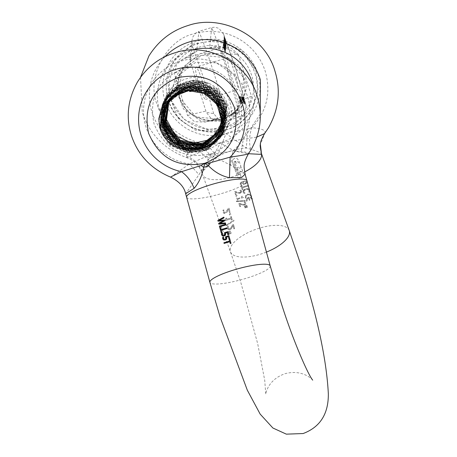 <?xml version="1.0" encoding="UTF-8"?>
<svg xmlns="http://www.w3.org/2000/svg" width="457" height="457" viewBox="0 0 457 457"><rect width="100%" height="100%" fill="white"/><g stroke="black" fill="none" stroke-linecap="round" stroke-linejoin="round"><path stroke-width="0.34" stroke-dasharray="2.29 1.71" d="M164.349 121.048A34.384 33.881 -149 0 0 207.301 143.852A34.384 33.881 -149 0 0 226.495 128.994A34.384 33.881 -149 0 0 229.705 101.494A34.384 33.881 -149 0 0 186.753 78.69A34.384 33.881 -149 0 0 167.559 93.554A34.384 33.881 -149 0 0 164.349 121.048M205.479 146.88A34.384 33.881 -149 0 0 224.678 132.022A34.384 33.881 -149 0 0 227.883 104.522C219.708 85.31 205.393 77.707 184.936 81.717L165.742 96.576L162.532 124.076A34.384 33.881 -149 0 0 205.479 146.88M199.629 82.848C211.825 85.773 219.868 93.154 223.759 105.001L221.159 129.902L204.256 142.99C197.144 145.035 190.163 144.595 183.303 141.67C173.003 137.408 166.502 129.902 163.795 119.157L164.257 103.425L172.426 89.566C180.441 83.26 189.506 81.02 199.629 82.848M172.426 89.566L162.035 108.726L165.794 130.302L182.069 145.132L203.885 146.897L221.896 134.906L228.386 114.313L220.548 93.959L201.714 82.58L179.904 85.076L164.417 100.431L161.829 122.116L173.237 140.91L193.739 148.822L214.55 142.521L226.752 124.732L225.101 103.099L210.294 86.899L188.621 83.105L169.319 93.377L160.613 113.359L166.194 134.558L183.657 147.959L205.513 147.885L222.405 134.392L227.083 113.296L217.532 93.651L197.801 83.894L176.299 88.224L162.189 104.842L161.475 126.686L174.437 144.463L195.505 150.621L215.664 142.567L226.272 123.784L222.776 102.339L206.633 87.436L184.731 85.476L166.394 97.347L159.436 118.015L166.799 138.682L185.319 150.576L207.055 148.634L222.702 133.747L225.541 112.308L214.339 93.514L193.859 85.436L172.826 91.577L160.201 109.343L161.35 131.188L175.762 147.817L197.258 152.17L216.624 142.43L225.558 122.79L220.223 101.694L202.879 88.184L180.903 88.081L163.663 101.471L158.493 122.67L167.593 142.658L187.039 152.941L208.501 149.171L222.782 132.993L223.759 111.354L210.991 93.554M220.091 104.796L223.359 122.088M206.17 146.794L206.867 146.417M223.759 105.001C216.31 88.618 203.736 82.226 186.028 85.825L169.061 99.02L164.863 116.346L171.266 133.101L185.999 143.407L203.851 143.664L220.691 130.685L224.787 113.53L218.275 96.953L203.439 86.819L185.485 86.727L168.519 99.923L164.326 117.249L170.724 134.004L185.456 144.309L203.308 144.566L220.148 131.582L224.244 114.433L217.738 97.849L202.897 87.721L184.942 87.635L167.97 100.826L163.777 118.152L170.181 134.901L184.914 145.206L202.765 145.469L219.606 132.49L223.696 115.335L217.189 98.752L202.354 88.618L184.4 88.532L167.433 101.728L163.235 119.054L169.638 135.809L184.371 146.109L202.223 146.371L219.063 133.393L223.159 116.238L216.647 99.66L201.811 89.526L183.857 89.435L166.891 102.631L162.698 119.957L169.096 136.712L183.828 147.017L201.68 147.274L218.52 134.289L222.616 117.135L216.104 100.557L201.269 90.429L183.314 90.343L166.342 103.528L162.149 120.859L168.553 137.608L183.286 147.914L201.137 148.177L217.978 135.198L222.068 118.043L215.561 101.46L200.726 91.326L182.771 91.24L165.805 104.436L161.555 120.751L166.811 136.871L179.892 147.737L196.67 149.953M183.303 141.67C190.141 144.623 197.104 145.097 204.193 143.092L221.039 130.114L225.13 112.959L218.617 96.381L203.782 86.247L185.828 86.162L168.862 99.352L164.669 116.678L171.072 133.427L185.799 143.738L203.651 143.995L220.491 131.01L224.587 113.862L218.08 97.278L203.239 87.15L185.285 87.064L168.319 100.254L164.12 117.58L170.53 134.329L185.256 144.635L203.108 144.898L219.948 131.919L224.039 114.764L217.532 98.186L202.697 88.047L184.742 87.961L167.776 101.157L163.577 118.483L169.981 135.238L184.714 145.537L202.565 145.8L219.411 132.821L223.502 115.667L216.989 99.089L202.154 88.955L184.2 88.864L167.233 102.06L163.04 119.386L169.444 136.135L184.171 146.446L202.023 146.703L218.863 133.718L222.959 116.564L216.452 99.986L201.611 89.858L183.657 89.772L166.691 102.956L162.492 120.288L168.901 137.037L183.628 147.343L201.48 147.605L218.32 134.626L222.41 117.472L215.904 100.888L201.069 90.754L183.114 90.669L166.148 103.865L161.949 121.191L168.353 137.945L183.086 148.245L200.937 148.508L217.783 135.529L221.874 118.374L215.361 101.797L200.526 91.663L182.572 91.571L165.605 104.767L161.972 114.056C166.125 96.878 177.253 88.275 195.345 88.235M170.621 177.162L189.444 163.983L206.598 156.34L210.517 154.06L215.058 153.809L232.91 150.976C243.787 151.604 249.008 152.472 248.579 153.575M161.972 114.056A30.282 29.836 -149 0 0 195.87 150.119M206.598 156.34L209.106 158.236L198.978 174.66L185.668 193.779M210.517 154.06L209.106 158.236A31.259 3.565 -17.5 0 1 211.597 157.476A31.259 3.565 -17.5 0 1 214.065 156.751L210.517 154.06C183.657 159.322 164.851 149.342 154.118 124.11C148.468 97.364 158.271 78.821 183.537 68.487C210.403 63.226 229.203 73.206 239.936 98.432C245.592 125.184 235.783 143.727 210.517 154.06M245.106 174.197L230.608 165.194L232.91 150.976A53.429 52.641 31 0 0 247.523 96.541A53.429 52.641 31 0 0 180.789 61.107A53.429 52.641 31 0 0 145.983 126.92A53.429 52.641 31 0 0 189.444 163.983L198.978 174.66M215.058 153.809L214.065 156.751L230.608 165.194M227.386 211.494L228.551 209.243L229.431 212.556L230.168 212.339L229.043 208.221L228.14 208.478L226.044 211.979L225.124 212.562L224.221 212.482L223.736 211.751L223.861 209.894L222.942 210.186L223.439 212.916L223.936 213.356L225.341 213.459L226.98 212.151L228.534 209.272M223.662 211.248L224.238 212.454L225.747 212.225L228.157 208.449L229.06 208.192L230.185 212.311L229.454 212.528L228.551 209.243M231.848 227.826L233.019 225.575L233.898 228.888L234.635 228.677L233.51 224.553L232.607 224.815L230.511 228.311L229.585 228.894L228.689 228.82L228.203 228.083L228.311 226.261L227.392 226.546L227.466 228.38L227.957 229.363L229.791 229.82L231.448 228.483L233.001 225.604M230.996 229.048L229.808 229.791L228.369 229.665L227.489 228.351L227.409 226.518L228.329 226.232L228.42 228.506L229.603 228.866L230.739 228.043L232.624 224.781L233.527 224.524L234.652 228.643L233.915 228.86L233.019 225.575M226.415 225.044L226.626 225.809L233.984 220.777L233.778 220.023L226.415 225.044L226.609 225.844L233.967 220.811L233.756 220.051L226.398 225.073M225.284 219.84L225.472 220.531L231.253 218.777L231.579 219.966L232.23 219.777L231.339 216.515L230.688 216.704L231.019 217.915L226.729 219.206L226.398 217.989L225.809 218.172L225.895 219.246L225.267 219.868L225.455 220.56L231.236 218.806L231.562 219.994L232.213 219.806L231.322 216.544L230.671 216.732L231.002 217.949L226.712 219.234L226.381 218.018L225.792 218.2L225.878 219.274L225.267 219.868M228.666 233.276L228.934 234.258L231.396 233.281L231.231 232.687L228.666 233.276L228.917 234.287L231.373 233.31L231.213 232.716L228.649 233.304M229.317 213.922L230.534 213.568L230.825 214.641L229.608 214.996L229.3 213.95L229.591 215.024L230.808 214.67L230.511 213.602L229.3 213.95M228.203 231.585L230.768 230.996L230.934 231.59L228.471 232.567L228.203 231.585L228.454 232.596L230.916 231.619L230.751 231.031L228.186 231.613M223.696 210.706L223.844 209.929L222.925 210.214L223.005 212.048L223.49 213.031L224.564 213.585L226.015 213.168L227.363 211.522M223.662 211.22L223.679 210.734M230.979 229.083L231.83 227.86M229.077 239.222L229.825 239.011M229.842 238.982L231.013 243.278M223.93 242.69L229.568 241.016M222.69 237.269L223.576 237.04M223.604 237.057L223.404 237.766M223.427 237.737L223.45 238.571L224.05 239.234L225.164 239.2L225.998 238.628M225.609 236.652L228.906 235.663M228.928 235.635L229.711 238.6M226.638 237.086L226.792 237.589M226.809 237.56L226.729 238.954M226.746 238.925L226.541 239.24L226.746 238.925M221.594 233.253L222.479 233.024M222.508 233.047L222.308 233.75M222.325 233.721L222.353 234.555L222.953 235.218L224.061 235.189L224.901 234.612M224.513 232.636L227.809 231.648M227.826 231.619L228.614 234.584M225.541 233.07L225.695 233.578M225.712 233.55L225.632 234.938M225.649 234.909L225.444 235.224L225.649 234.909M220.394 229.762L226.781 227.872M226.798 227.843L226.969 228.586M221.342 230.254L221.976 232.676M219.394 226.106L225.781 224.216M225.798 224.187L225.969 224.93M220.343 226.598L220.977 229.02M223.639 220.662L218.617 223.353M217.835 220.394L223.844 217.138M223.861 217.109L224.044 217.869M219.023 220.525L224.627 220.011M224.644 219.983L224.827 220.737M219.76 223.41L225.415 222.885M225.432 222.856L225.604 223.582M201.754 172.375C198.892 165.091 193.899 160.184 186.77 157.659L186.188 156.9L186.342 156.071C187.267 153.232 191.997 148.908 200.537 143.098L204.987 141.71L217.189 156.74L201.754 172.375L202.497 174.443A31.259 12.522 160.1 0 1 202.188 172.706A31.259 12.522 160.1 0 1 202.211 172.169C200.789 173.106 203.508 169.587 210.363 161.612L220.48 142.704C227.483 147.954 234.361 151.193 241.119 152.41L248.482 153.718M261.57 154.403C261.998 153.306 258.342 151.593 250.607 149.268L246.363 148.011L225.981 133.553L217.189 156.74A31.259 12.522 160.1 0 1 231.756 150.684A31.259 12.522 160.1 0 1 246.363 148.011L247.631 128.948L225.981 133.553A48.762 48.048 31 0 1 165.074 101.214A48.762 48.048 31 0 1 196.847 41.147A48.762 48.048 31 0 1 257.754 73.486A48.762 48.048 31 0 1 225.981 133.553L204.987 141.71M245.335 198.144L246.003 197.938L246.203 195.876L247.665 194.773L249.693 194.945L251.064 196.447L251.733 196.23L250.013 194.339L247.454 194.122L245.518 195.687L245.318 198.172L246.003 197.938M246.14 195.984L247.683 194.745L249.711 194.916L251.082 196.413M251.064 196.447L251.716 196.259L249.996 194.368L247.437 194.151L245.518 195.687M249.322 200.292L249.979 200.097L249.116 197.704L250.807 197.955L252.178 199.452L252.835 199.263L251.11 197.378L248.551 197.156L246.614 198.721L246.432 201.183L247.1 200.971L247.22 199.052L248.454 197.904L249.305 200.326L249.979 200.097M249.962 200.126L249.099 197.732L250.79 197.984L252.161 199.481L252.812 199.298L251.093 197.407L248.534 197.19L246.614 198.721M247.237 199.024L248.454 197.904M237.709 177.03L238.583 177.962L239.868 178.047L240.833 177.27L240.925 176.042L239.497 172.095L242.678 171.164L241.359 167.519L237.109 168.77L239.12 174.34L239.091 174.751L238.343 174.98L236.041 169.101L234.961 169.433L237.691 177.059L238.565 177.99L239.851 178.076L240.816 177.305L240.902 176.071L239.497 172.095M239.091 174.751L238.771 175.008M233.841 163.029L235.675 168.09L234.595 168.422L232.402 162.349L232.579 159.893L234.521 158.328L237.08 158.545L238.8 160.436L240.993 166.508L236.743 167.759L234.795 162.361L235.863 162.041L236.349 163.389L238.474 162.761L238.108 161.749L237.531 161.121L236.68 161.047L234.55 161.687L233.927 162.161L233.824 163.058L233.91 162.195M233.887 162.235L236.663 161.075L237.514 161.15L238.091 161.778L238.457 162.795L236.332 163.417L235.846 162.069L234.778 162.389L236.726 167.788L240.976 166.537L238.783 160.464L237.057 158.573L234.504 158.356L232.579 159.893M246.534 183.28L246.74 182.023L245.78 181.115L244.712 180.989L241.77 181.852L240.742 182.611L240.176 183.943L240.582 185.108L241.416 184.851L241.068 183.326L242.644 182.183L242.816 183.805L243.872 184.337L245.106 184.2L246.534 183.28M240.428 183.034L240.725 182.64L240.159 183.834L240.565 185.142L241.399 184.879L240.993 184.291L241.182 183.148L242.627 182.212L242.667 183.634L243.65 184.331L245.089 184.228L246.517 183.308L246.723 182.057L245.757 181.143L244.695 181.018L241.753 181.88L240.285 183.326M241.61 185.496L242.199 187.124L247.831 185.451L248.065 186.096L242.427 187.77L243.021 189.398L242.256 189.638L240.845 185.736L241.61 185.496L240.845 185.736M248.237 188.764L247.043 188.61L244.209 189.455L242.947 190.98L243.01 192.083L244.095 193.408L245.129 193.088L244.009 192.323L243.775 190.952L244.724 189.992L246.974 189.329L247.888 189.421L248.905 190.295L248.625 192.043L249.631 191.751L249.631 190.089L248.237 188.764L245.54 188.901L243.164 190.46M243.01 192.083L243.33 190.226L242.947 190.98M243.775 190.952L245.78 189.569L247.871 189.449L248.888 190.329L248.625 192.043M239.856 206.678L238.777 203.679L239.679 203.422L242.975 204.479L244.272 204.405L244.998 203.919L245.043 203.239L244.049 202.217L244.969 201.931L245.809 203.051L245.712 204.268L244.558 205.056L243.181 205.199L239.731 204.079L240.593 206.467L239.856 206.678L238.794 203.651L239.697 203.388L243.313 204.49L245.015 203.885L245.061 203.211L244.067 202.188L244.986 201.903L245.826 203.022L245.757 204.193L244.575 205.027L242.513 205.039L239.748 204.05L240.611 206.438L239.879 206.65M241.49 192.277L241.107 190.495L240.679 190.055L239.776 190.318L240.696 190.026L241.536 191.152L241.068 192.768L238.908 193.294L235.458 192.174L236.32 194.562L235.589 194.773L234.504 191.78L235.406 191.517L238.925 192.608L239.999 192.5L240.725 192.014L240.77 191.334L239.788 190.352M241.462 192.334L240.268 193.18L238.891 193.322L235.441 192.208L236.303 194.591L235.589 194.773M240.433 192.323L238.908 192.637L235.384 191.546L234.487 191.809L235.566 194.808M240.291 192.38L240.753 191.369L239.771 190.38M236.52 201.634L236.32 201.086L245.078 200.56L245.283 201.12L236.52 201.634L236.338 201.051L245.095 200.532L245.3 201.091L236.537 201.606M237.531 200.229L236.675 197.864L237.32 197.675L237.64 198.555L241.93 197.27L241.61 196.39L242.204 196.207L243.65 197.43L237.869 199.183L238.177 200.04L237.531 200.229L236.692 197.835L237.337 197.647L237.657 198.527L239.645 197.944L241.947 197.241L241.627 196.361L242.221 196.173L243.667 197.401L237.886 199.155L238.194 200.012L237.549 200.2M244.495 206.678L244.341 206.244L246.797 205.324L247.054 206.033L244.495 206.678L244.358 206.216L246.82 205.296L247.071 206.004L244.512 206.65M236.183 196.499L235.898 195.722L237.114 195.368L237.394 196.144L236.183 196.499L235.915 195.693L237.132 195.339L237.412 196.116L236.2 196.47M244.935 207.901L244.781 207.467L247.243 206.547L247.5 207.255L244.935 207.901L244.798 207.438L247.26 206.518L247.517 207.227L244.958 207.872M264.603 133.553L265.037 132.524C265.134 129.919 260.713 128.331 251.773 127.766C266.711 111.651 271.235 92.925 265.334 71.595A57.034 56.2 31 0 0 194.099 33.767C166.525 39.376 146.086 78.016 156.94 104.025C163.372 123.916 177.904 136.934 200.537 143.098L213.887 160.253M250.607 149.268C248.928 142.378 249.316 135.215 251.773 127.766L247.631 128.948M245.986 197.967L246.123 196.013M245.495 195.716L245.318 198.172M246.597 198.749L246.432 201.183M246.414 201.211L247.1 200.971M247.083 201L247.22 199.052M248.437 197.932L249.305 200.326M239.479 172.123L242.678 171.164M242.661 171.198L241.359 167.519M241.342 167.553L237.109 168.77M237.092 168.804L239.102 174.368L238.754 175.042L238.034 174.7L236.041 169.101M239.062 174.803L238.754 175.042M236.018 169.13L234.961 169.433M234.944 169.467L237.691 177.059M232.562 159.921L232.385 162.378L234.578 168.45L235.652 168.119L233.824 163.058M240.828 185.765L242.239 189.666L242.998 189.432L242.41 187.798L248.048 186.125L247.814 185.479L242.181 187.153L241.593 185.525M242.993 192.111L244.095 193.408M244.078 193.437L245.129 193.088M245.089 193.065L243.718 191.871L243.998 190.592L243.701 191.14M248.608 192.071L249.631 191.751M249.613 191.78L249.756 191.003M249.739 191.032L249.613 190.118L248.214 188.792M140.522 77.336L142.27 112.365C149.53 134.164 164.366 149.262 186.77 157.659L200.377 152.084C206.153 150.787 212.853 147.657 220.48 142.704L256.88 137.089M164.926 56.725A57.034 56.2 31 0 0 151.992 112.256A57.034 56.2 31 0 0 200.377 152.084L210.363 161.612M260.262 114.056L243.295 139.242L241.119 152.41M243.65 183.548L243.135 182.526L243.644 181.892L245.449 181.749L246.032 182.252L245.952 182.914L244.883 183.554L243.65 183.548L243.153 182.497L243.661 181.863L245.466 181.715L246.049 182.223L245.746 183.126L243.667 183.52M222.102 121.254L242.079 105.79L246.974 85.419L239.348 65.728L221.879 53.652L200.726 53.446L180.749 68.91L175.854 89.281L183.48 108.972L200.949 121.048L222.102 121.254M216.601 130.399L195.447 130.194L177.979 118.123L170.352 98.432L175.248 78.056L195.225 62.598L216.378 62.803L233.847 74.874L241.473 94.565L236.577 114.936L216.601 130.399M245.163 103.465L243.33 96.89L244.415 101.34L245.34 103.065L245.163 103.465L244.232 101.397L243.227 97.01L244.221 101.677L244.883 103.391L245.346 103.413M222.85 53.795L222.456 52.595L224.193 36.034L223.633 34.292L219.337 28.808L218.195 28.14L214.899 27.197L211.7 27.529A87.527 11.122 -106.7 0 1 226.992 70.167A87.527 11.122 -106.7 0 1 239.862 116.843L230.894 115.164L231.967 114.81L237.269 110.371L238.263 102.716L222.85 53.795L238.286 54.383L231.265 48.099L226.089 47.168L219.531 47.996L186.142 57.988L181.423 60.101L176.493 64.488L174.306 73.526L187.507 115.398L194.528 121.682L205.13 122.082L239.645 111.794L241.079 111.302L249.299 105.293L251.487 96.25L238.286 54.383M244.604 103.345L242.381 96.821L242.987 96.935L244.421 103.396L242.804 96.993L242.199 96.878L244.421 103.396M224.507 37.497L225.929 41.324L226.324 44.101L224.238 38.005L224.507 37.497L226.324 44.101M224.238 38.005L224.324 37.554M224.204 38.348L226.289 44.443L224.387 40.187L226.164 45.654L224.079 39.553L225.832 43.386L224.021 38.399L225.649 43.438L223.896 39.61L225.981 45.711L224.204 40.239L226.106 44.5L224.021 38.399M225.455 45.146L226.021 47.008L225.895 48.208L223.81 42.107L225.672 47.26L225.752 46.505L225.969 47.151L223.999 40.285L226.118 46.048L225.518 44.5L225.272 45.203L225.335 44.552L225.964 45.871L223.816 40.342L225.787 47.208L225.569 46.557L225.49 47.317L223.627 42.164L225.712 48.259L225.838 47.06L225.272 45.203M225.627 47.659L225.775 49.362L223.713 43.038L225.552 48.419L225.627 47.659L225.37 48.471L223.507 43.318L225.592 49.419L225.444 47.717M223.479 45.254L225.564 51.355L224.518 48.591L225.438 52.578L223.353 46.483L224.193 48.648L224.273 47.871L223.479 45.254L224.01 48.705L223.17 46.534L225.255 52.635L224.256 49.425L224.336 48.648L225.381 51.407L223.296 45.312M223.542 44.129L225.158 47.956L225.672 49.979L225.609 50.584L225.37 50.201L223.462 44.095L224.975 48.008L225.427 50.641L223.907 46.705L223.542 44.129M243.05 99.517L244.021 103.362L242.484 98.832L242.273 96.775L243.884 103.282L242.724 100.397L241.907 96.97L242.273 96.775M242.513 97.604L242.181 97.467L242.187 97.987L242.867 99.569M239.017 97.432L238.657 96.347L240.096 96.524L240.405 97.598L239.519 97.432L239.577 97.815L240.765 101.734L239.879 98.518L240.719 98.678L241.964 102.979L240.719 102.745L238.668 96.347L240.096 96.524M239.514 97.432L239.394 97.867L239.331 97.49L240.222 97.655L239.914 96.581M241.479 97.798L240.565 97.627L240.251 96.553L241.582 96.804L241.839 97.404L242.518 100.032L241.753 99.889L242.69 103.111L242.124 103.008L240.873 98.706L241.793 98.878L241.479 97.798L241.61 98.929L240.69 98.758L241.942 103.059L242.507 103.168L241.57 99.94L242.341 100.083L241.656 97.461L241.399 96.855L240.068 96.61L240.382 97.684L241.296 97.855M237.771 89.652C236.572 90.2 234.401 85.705 231.259 76.165C228.294 66.328 227.112 60.193 227.712 57.753C228.911 57.199 231.076 61.695 234.218 71.241C237.189 81.072 238.371 87.207 237.771 89.652L205.576 99.398A16.835 2.136 73.3 0 0 205.776 99.22A16.835 2.136 73.3 0 0 202.228 80.809A16.835 2.136 73.3 0 0 195.922 67.145A16.835 2.136 73.3 0 0 195.722 67.322A16.835 2.136 73.3 0 0 199.269 85.733A16.835 2.136 73.3 0 0 205.576 99.398M227.712 57.753L195.922 67.145M224.193 36.034L235.703 68.773L246.089 105.481L245.546 111.925L242.713 115.415L239.862 116.843L227.066 120.671A87.527 11.122 73.3 0 0 214.196 74A87.527 11.122 73.3 0 0 198.904 31.356L211.7 27.529L209.597 47.619L214.304 46.717L217.395 47.351L222.456 52.595M224.056 38.057L226.141 44.158M242.507 97.604L242.09 96.827M242.181 97.467L242.187 97.987L242.364 97.415M241.028 101.785L240.582 101.791L239.394 97.867M240.399 99.632L240.845 101.837M239.879 98.518L240.011 99.649M240.719 98.678L239.697 98.575M241.964 102.979L240.536 98.729M240.719 102.745L241.782 103.031M240.536 102.796L238.834 97.484M256.308 71.898L258.102 90.669L252.047 108.435L233.116 125.641L207.667 129.714L183.903 119.346L169.478 97.878L167.685 79.107L173.74 61.341L192.677 44.14L218.126 40.062L241.89 50.43L256.308 71.898M226.124 43.004L224.393 38.194L225.924 43.232L224.393 38.194L225.792 41.193L225.941 43.061M224.079 41.301L225.038 44.449M223.673 44.832L224.387 47.876L225.29 49.842L223.856 44.775L225.472 49.784L223.856 44.775M225.033 49.573L225.472 49.784L225.033 49.573M242.861 99.929L243.558 102.619L242.958 100.117M243.141 100.06L243.815 102.654L242.764 100.203M186.142 57.988L196.801 51.447L193.625 52.612L191.026 55.24L190.009 58.353L190.466 62.169L206.273 112.291L213.665 113.679L219.177 119.814L220.388 120.362L223.821 121.071L227.066 120.671L218.098 118.991L213.693 119.288L210.9 118.26L206.273 112.291M213.665 113.679L203.713 78.347L192.203 45.603L191.854 40.759L192.968 36.697L196.007 32.853L198.904 31.356L196.801 51.447M225.221 44.392L224.261 41.244M163.086 124.093L166.297 97.05L179.618 84.625L198.984 81.186L216.298 88.464L227.34 104.493L224.273 131.296L210.837 143.664L192.014 146.857L174.34 139.202L163.629 123.19L166.839 96.147L176.962 85.59L193.294 80.118L208.849 83.271L192.905 80.763L177.676 85.539L166.451 96.793L163.24 123.83L173.82 139.733L191.277 147.457L209.98 144.538L223.879 131.942L209.826 144.795L191.123 147.714L173.666 139.991L163.086 124.087M222.97 111.022L225.038 118.723L220.474 137.614L206.57 150.204L187.867 153.124L170.41 145.406L159.83 129.502L163.046 102.465L177.048 89.703L195.847 86.619L213.408 94.171L224.084 109.909L221.017 136.712L207.112 149.308L188.41 152.227L170.952 144.503L160.373 128.6L163.583 101.563L177.584 88.801L196.39 85.716L213.95 93.274L224.627 109.006L221.554 135.809L207.655 148.405L188.952 151.324L171.489 143.601L160.915 127.697L164.126 100.654L178.127 87.898L196.927 84.813L214.487 92.371L225.17 108.103L222.096 134.906L208.198 147.497L189.495 150.422L172.032 142.698L161.458 126.8L164.669 99.752L178.67 86.996L197.475 83.911L215.03 91.469L225.707 107.201L222.645 134.004L208.74 146.594L190.038 149.513L172.575 141.796L161.995 125.898L165.217 98.855L179.213 86.093L198.018 83.003L215.578 90.56L226.249 106.298L223.187 133.101L209.283 145.697L190.58 148.611L173.123 140.893L162.543 124.99L165.76 97.952L179.761 85.191L198.561 82.106L216.121 89.658L226.798 105.396L223.73 132.199M168.884 100.312L178.967 89.024L193.38 84.208L193.294 80.118M172.46 96.913L176.076 94.205M222.108 121.562L221.422 125.989M169.661 99.472L170.49 98.501M173.123 95.907L191.352 88.681L210.237 94.319L221.588 110.303L220.474 129.645M168.85 100.346L169.227 99.82M170.17 98.603L170.969 97.667M173.643 95.027L192.414 87.761L211.648 94.056L222.536 110.965L220.108 130.685M169.393 99.449L169.77 98.918M170.684 97.735L189.518 87.15L210.706 92.074L223.027 109.857L219.988 130.999M169.164 99.706L169.416 99.318M169.941 98.541L188.467 86.51L210.34 90.583L223.444 108.429L220.537 130.085M169.147 99.735L190.803 85.31L215.715 93.445L224.758 117.763L211.025 139.436M192.905 80.763L193.38 84.208L208.849 83.271M163.029 103.391C167.508 95.879 173.894 90.834 182.2 88.258C202.011 84.676 215.841 92.108 223.69 110.554L220.622 137.351L206.724 149.947L188.021 152.867L170.558 145.149L159.979 129.251L163.2 102.202L177.196 89.446L196.002 86.356L213.562 93.914L224.233 109.651L221.171 136.454L207.267 149.045L188.564 151.964L171.107 144.246L160.527 128.343L163.743 101.305L177.744 88.544L196.544 85.459L214.105 93.011L224.781 108.749L221.714 135.552L207.809 148.148L189.107 151.067L171.649 143.344L161.07 127.44L164.28 100.403L178.281 87.641L197.087 84.556L214.647 92.114L225.324 107.846L222.251 134.649L208.352 147.24L189.649 150.164L172.186 142.441L161.612 126.538L164.823 99.495L178.824 86.739L197.63 83.654L215.184 91.211L225.861 106.944L222.799 133.747L208.895 146.337L190.192 149.256L172.735 141.539L162.155 125.641L165.371 98.598L179.373 85.836L198.172 82.746L215.733 90.303L226.409 106.041L223.342 132.844L209.437 145.44L190.735 148.359L173.277 140.636L162.698 124.732L165.914 97.695L179.915 84.933L198.715 81.849L216.275 89.401L226.952 105.139L223.879 131.942M225.038 118.723A33.664 33.172 -149 0 0 223.559 110.777A33.664 33.172 31 0 0 182.2 88.252M186.616 197.218A31.259 5.713 164.7 0 0 187.062 197.858A31.259 5.713 164.7 0 0 222.159 193.374A31.259 5.713 164.7 0 0 246.923 180.726M270.207 265.883A31.259 5.713 -15.3 0 1 245.449 278.53A31.259 5.713 -15.3 0 1 210.351 283.014A31.259 5.713 -15.3 0 1 209.9 282.375M289.258 230.574A31.259 12.522 -19.9 0 0 259.719 228.06A31.259 12.522 -19.9 0 0 230.151 250.088A31.259 12.522 -19.9 0 0 230.459 251.824A31.259 12.522 -19.9 0 0 259.993 254.332A31.259 12.522 -19.9 0 0 266.437 252.093M244.586 171.963A31.259 12.522 160.1 0 1 232.03 176.956A31.259 12.522 160.1 0 1 202.497 174.443L230.459 251.824L240.93 282.877L257.679 343.653L264.729 380.333L265.774 394.197C265.546 394.808 267.208 379.773 285.191 373.649C303.585 368.89 313.228 380.538 312.702 380.155M186.342 156.071C194.214 159.03 199.503 164.4 202.211 172.169M265.037 132.524L260.404 144.629M253.372 86.841A48.762 48.048 31 0 1 220.48 142.704A48.762 48.048 31 0 1 159.573 110.365A48.762 48.048 31 0 1 191.346 50.293A48.762 48.048 31 0 1 192.197 50.047M245.655 104.105L238.263 102.716M237.891 101.488L251.487 96.25M230.894 115.164L239.645 111.794M209.597 47.619L219.531 47.996M192.203 45.603L190.466 62.169M218.098 118.991L206.256 121.779M255.126 73.868A45.689 45.02 31 0 1 250.864 110.405A45.689 45.02 31 0 1 206.478 131.685A45.689 45.02 31 0 1 168.296 99.849A45.689 45.02 31 0 1 172.557 63.312A45.689 45.02 31 0 1 216.938 42.033A45.689 45.02 31 0 1 255.126 73.868M190.86 63.363L174.306 73.526M187.507 115.398L205.901 111.057M171.198 99.386A42.324 41.701 -149 0 0 224.056 127.452A42.324 41.701 -149 0 0 251.63 75.319A42.324 41.701 -149 0 0 198.772 47.254A42.324 41.701 -149 0 0 171.198 99.386M179.195 96.993L195.796 116.883L221.542 119.477L241.359 103.253L243.632 77.713L227.032 57.816L201.286 55.228L181.469 71.452L179.195 96.993M243.381 77.816A33.664 33.172 31 0 1 240.245 104.739A33.664 33.172 31 0 1 207.541 120.414A33.664 33.172 31 0 1 179.401 96.958A33.664 33.172 31 0 1 182.543 70.035A33.664 33.172 31 0 1 215.247 54.354A33.664 33.172 31 0 1 243.381 77.816M226.495 128.994L224.678 132.022M167.559 93.554L165.742 96.576M169.061 99.02L168.862 99.352M220.691 130.685L220.491 131.016M168.519 99.923L168.319 100.254M220.148 131.587L219.948 131.919M167.976 100.826L167.776 101.157M219.606 132.49L219.406 132.821M167.433 101.728L167.233 102.06M219.063 133.393L218.863 133.724M166.891 102.631L166.691 102.962M218.52 134.295L218.32 134.626M166.348 103.533L166.148 103.865M217.978 135.198L217.778 135.529M165.805 104.436L165.605 104.767M236.577 114.936L242.079 105.79M175.248 78.056L180.749 68.91M223.633 34.292L235.738 68.607L246.089 105.481M231.967 114.81L241.079 111.302M214.304 46.717L226.089 47.168M173.74 61.341L172.557 63.312C165.902 74.851 164.474 87.047 168.285 99.906C177.727 136.443 233.247 143.538 250.864 110.405L252.047 108.435M217.343 119.203L205.13 122.082M193.625 52.612L181.423 60.101M191.849 40.759L190.009 58.353M213.693 119.288L222.291 120.899M166.839 96.147L182.543 70.035C177.647 78.518 176.602 87.487 179.401 96.953C186.365 123.887 227.3 129.12 240.245 104.739L224.273 131.296"/><path stroke-width="0.69" d="M195.345 88.235L210.991 93.554L220.091 104.796M223.359 122.088C221.959 133.164 216.464 141.276 206.867 146.417M196.67 149.953L200.594 149.079L206.17 146.794M195.87 150.119A30.282 29.836 -149 0 0 200.572 149.113A30.282 29.836 -149 0 0 206.861 146.411M209.569 162.938L205.016 163.206L201.114 165.468L181.509 171.678C187.204 175.819 191.397 181.372 194.088 188.33C198.852 182.977 202.034 175.985 203.628 167.348L205.016 163.206L208.586 165.868C214.716 172.14 221.679 176.099 229.46 177.744L241.593 177.539L245.106 174.197C244.147 166.959 242.364 164.697 248.551 153.615L248.579 153.575C248.008 154.3 241.856 155.483 230.122 157.134L209.569 162.938L208.586 165.868A31.259 3.565 162.5 0 1 206.096 166.622A31.259 3.565 162.5 0 1 203.628 167.348L201.114 165.468M248.557 153.615L250.944 149.925C260.736 132.576 262.838 114.741 257.245 96.433C248.408 63.346 207.307 41.536 174.974 52.795C159.219 57.582 146.76 67.236 137.608 81.769C127.817 99.118 125.721 116.946 131.308 135.261C137.746 154.797 150.85 168.764 170.621 177.162L170.621 177.162C179.19 181.429 184.2 186.959 185.656 193.751L194.088 188.33M171.084 176.762L181.509 171.678A53.429 52.641 31 0 1 141.03 135.152A53.429 52.641 31 0 1 175.842 69.338A53.429 52.641 31 0 1 242.57 104.773A53.429 52.641 31 0 1 230.122 157.134L229.46 177.744M229.551 241.045L229.06 239.251L229.825 239.011L230.996 243.307L230.231 243.547L229.745 241.753L224.107 243.432L223.913 242.724L229.551 241.045L229.083 239.245M223.679 239.936L222.702 238.805L222.673 237.297L223.576 237.04L223.644 238.994L225.141 239.234L226.095 238.337L225.592 236.68L228.906 235.663L229.711 238.6L228.951 238.834L228.334 236.589L226.621 237.114L226.729 238.954L225.341 239.965L223.679 239.936L223.09 239.474L222.69 237.269M225.684 238.988L226.038 237.691M226.729 238.954L226.364 239.439M222.582 235.926L221.599 234.789L221.576 233.287L222.479 233.024L222.548 234.984L224.044 235.218L224.998 234.327L224.496 232.664L227.809 231.648L228.614 234.584L227.854 234.824L227.238 232.573L225.524 233.099L225.632 234.938L224.238 235.949L222.582 235.926L221.993 235.464L221.594 233.253M224.581 234.978L224.941 233.676M225.632 234.938L225.267 235.424M220.377 229.791L226.781 227.872L226.969 228.586L221.325 230.282L221.976 232.676L221.228 232.887L220.377 229.791L221.228 232.887M219.377 226.135L225.781 224.216L225.969 224.93L220.325 226.626L220.977 229.02L220.228 229.231L219.377 226.135L220.228 229.231M218.84 224.159L218.617 223.353L223.622 220.691L218.029 221.205L217.818 220.423L223.844 217.138L224.044 217.869L219.006 220.554L224.627 220.011L224.827 220.737L219.743 223.444L225.415 222.885L225.604 223.582L218.84 224.159L218.64 223.342M231.013 243.278L230.231 243.547M230.254 243.518L229.745 241.753M229.762 241.724L224.107 243.432M224.124 243.404L223.936 242.713M226.055 237.657L225.609 236.652M229.728 238.571L228.951 238.834M228.968 238.805L228.334 236.589M228.357 236.56L226.621 237.114M226.746 238.925L225.358 239.936L223.696 239.908M224.958 233.647L224.513 232.636M228.631 234.555L227.854 234.824M227.872 234.795L227.238 232.573M227.255 232.544L225.524 233.099M225.649 234.909L225.158 235.498L223.353 236.075M223.37 236.046L222.599 235.892M226.992 228.551L221.325 230.282M221.993 232.647L221.245 232.859M225.992 224.895L220.325 226.626M220.994 228.986L220.245 229.203M218.029 221.205L223.622 220.691M218.046 221.177L217.84 220.411M224.061 217.84L219.006 220.554M224.844 220.702L219.743 223.444M225.621 223.553L218.857 224.124M248.482 153.718L261.57 154.403L261.593 154.026M256.88 137.089L264.603 133.553C261.438 139.128 260.039 142.818 260.404 144.629L261.57 154.403A31.259 12.522 160.1 0 1 261.598 154.929A31.259 12.522 160.1 0 1 244.586 171.963M163.029 103.391L158.762 118.803L159.984 128.326C162.332 135.529 166.742 141.293 173.209 145.617L187.61 150.553L202.148 148.188C214.619 143.727 221.645 134.792 223.227 121.379L220.44 106.047L222.97 111.022M202.148 148.182L185.639 149.268L170.969 141.333L162.738 126.84L163.532 110.286L173.117 96.821L188.518 90.617L204.93 93.594L217.252 104.79L221.651 120.688L216.767 136.3L204.136 146.714L187.724 148.662L172.672 141.504L163.692 127.452L163.606 110.874L172.46 96.913M176.076 94.205L191.74 89.561L207.575 93.834L218.829 105.704L222.108 121.562M221.422 125.989L205.267 145.555L179.561 144.909L163.697 124.447L169.661 99.472M170.49 98.501L173.123 95.907M220.474 129.645L202.959 145.766L178.938 143.384L164.337 124.001L168.85 100.346M169.227 99.82L170.17 98.603M170.969 97.667L173.643 95.027M220.108 130.685L202.28 145.235L179.138 142.287L164.994 123.584L168.633 100.597L165.657 123.122L179.538 141.299L202.074 144.532L219.988 130.999M168.867 100.226L169.393 99.449M169.77 98.918L170.684 97.735M168.799 100.306L169.164 99.706M169.416 99.318L169.941 98.541M220.537 130.085L202.628 143.629L180.098 140.408L166.205 122.242L169.147 99.735M211.025 139.436L192.671 143.481L175.391 135.609L166.217 118.986L168.884 100.312M159.984 128.326L162.486 105.373L179.801 90.143L203.085 90.412L220.44 106.047M234.441 107.578C240.091 134.329 230.282 152.872 205.016 163.206C178.156 168.467 159.356 158.488 148.616 133.261C142.967 106.51 152.775 87.967 178.036 77.633C204.902 72.372 223.702 82.351 234.441 107.578M266.437 252.093A31.259 12.522 -19.9 0 0 289.561 232.31A31.259 12.522 -19.9 0 0 289.258 230.574L300.557 264.077C317.352 316.627 326.606 359.848 328.332 393.728C328.56 413.865 320.157 427.135 303.111 433.544L286.345 434.15L272.892 428.009L260.176 414.122L247.306 390.158L220.2 317.352L209.9 282.375A31.259 5.713 -15.3 0 1 234.664 269.727A31.259 5.713 -15.3 0 1 269.761 265.237A31.259 5.713 -15.3 0 1 270.207 265.883L246.923 180.726A31.259 5.713 164.7 0 0 246.477 180.081A31.259 5.713 164.7 0 0 211.38 184.571A31.259 5.713 164.7 0 0 186.616 197.218L185.656 193.751M260.262 114.056L260.387 79.826A57.034 56.2 31 0 0 189.147 41.998A57.034 56.2 31 0 0 164.926 56.725M192.197 50.047A48.762 48.048 31 0 1 252.253 82.631A48.762 48.048 31 0 1 253.372 86.841M246.923 180.726L245.106 174.203M209.9 282.375L186.616 197.218M312.702 380.155C307.51 373.872 291.178 336.021 279.827 298.552L270.207 265.883M260.404 144.629C259.884 144.869 260.284 148.017 261.61 154.078L289.258 230.574M140.522 77.336L148.902 55.988C158.533 40.69 171.661 30.51 188.284 25.455C222.416 13.596 265.706 36.566 275.057 71.481C280.946 90.806 278.736 109.594 268.425 127.863L264.603 133.553"/></g></svg>
